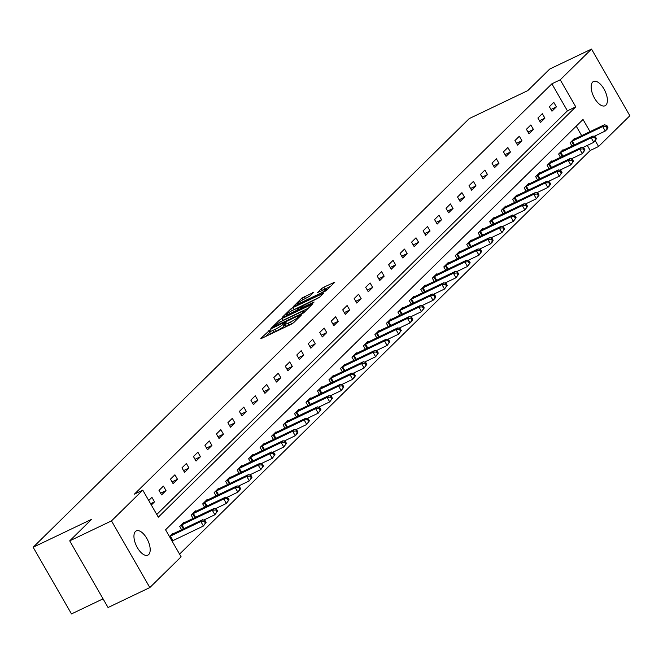 <?xml version="1.0" encoding="UTF-8"?>
<svg xmlns="http://www.w3.org/2000/svg" width="663" height="663" viewBox="0 0 663 663"><rect width="100%" height="100%" fill="white"/><g stroke="black" fill="none" stroke-linecap="round" stroke-linejoin="round"><path stroke-width="0.99" d="M270.156 329.801L260.824 338.395L261.744 338.321L291.272 324.207L293.634 322.715L301.309 315.174L298.019 317.245A6.597 0.928 -29.9 0 1 290.46 322.027L287.999 323.204A6.597 0.928 -29.9 0 1 284.593 324.215A6.597 0.928 -29.9 0 1 285.057 323.436L286.151 322.293L285.413 322.516L282.761 324.538A6.597 0.928 -29.9 0 1 275.203 329.312L272.742 330.489A6.597 0.928 -29.9 0 1 269.335 331.508A6.597 0.928 -29.9 0 1 269.8 330.729L270.902 329.577L270.156 329.801M269.849 332.395L265.689 336.431M285.107 325.102L283.797 326.337L282.761 324.538M605.907 105.16A13.434 6.332 -115.5 0 1 605.07 105.748A13.434 6.332 -115.5 0 1 594.048 97.32A13.434 6.332 -115.5 0 1 592.639 82.096A13.434 6.332 -115.5 0 1 593.476 81.499A13.434 6.332 -115.5 0 1 604.499 89.936A13.434 6.332 -115.5 0 1 605.907 105.16M148.703 554.541A13.434 6.332 -115.5 0 1 147.866 555.13A13.434 6.332 -115.5 0 1 136.843 546.702A13.434 6.332 -115.5 0 1 135.443 531.477A13.434 6.332 -115.5 0 1 136.28 530.889A13.434 6.332 -115.5 0 1 147.294 539.317A13.434 6.332 -115.5 0 1 148.703 554.541M313.458 292.499L301.897 298.027L293.22 306.646L326.179 290.726L334.848 282.106L323.776 287.203L321.414 288.695L317.618 292.524L323.652 289.839A5.511 0.779 -29.9 0 1 326.494 288.985A5.511 0.779 -29.9 0 1 319.781 293.634L300.347 302.925A5.511 0.779 -29.9 0 1 297.496 303.778A5.511 0.779 -29.9 0 1 304.209 299.129L309.812 296.088L313.458 292.499M590.037 131.655L583.026 119.464L165.568 529.787L181.115 556.812L149.83 587.559L108.052 607.523L69.714 540.851L91.643 519.295L33.15 547.248L469.305 118.553L527.798 90.599L549.726 69.043L591.512 49.079L629.85 115.752L598.573 146.498L595.308 140.829M69.714 540.851L111.492 520.886L142.777 490.139L158.316 517.173L575.774 106.851L560.227 79.817L591.512 49.079M156.766 514.471L567.42 110.845L551.873 83.811L134.415 494.134L142.777 490.139M551.873 83.811L560.227 79.817M281.792 318.613L279.43 320.113L270.902 328.492L271.822 328.417L301.35 314.303L303.712 312.812L312.381 304.184L281.792 318.613L282.828 320.42L280.474 321.903M282.14 317.444L290.659 309.066L293.021 307.574L323.619 293.145L319.823 296.974L317.461 298.466L303.124 305.684L300.554 308.303L314.088 302.03L313.077 303.024L282.272 317.685M33.15 547.248L71.488 613.921L103.055 598.838M151.33 505.015L154.529 501.866L151.935 497.358L148.736 500.507M161.598 494.921L166.007 490.579L163.421 486.078L159.004 490.413L161.598 494.921M173.076 483.634L177.493 479.291L174.899 474.791L170.482 479.134L173.076 483.634M184.554 472.346L188.972 468.012L186.386 463.503L181.969 467.846L184.554 472.346M196.041 461.067L200.458 456.724L197.864 452.216L193.447 456.558L196.041 461.067M207.519 449.779L211.936 445.437L209.351 440.936L204.933 445.271L207.519 449.779M219.005 438.492L223.414 434.157L220.829 429.649L216.411 433.992L219.005 438.492M230.484 427.212L234.901 422.87L232.307 418.361L227.89 422.704L230.484 427.212M241.962 415.925L246.379 411.582L243.793 407.082L239.376 411.416L241.962 415.925M253.448 404.637L257.866 400.295L255.272 395.794L250.854 400.137L253.448 404.637M264.927 393.35L269.344 389.015L266.758 384.507L262.341 388.849L264.927 393.35M276.413 382.07L280.83 377.728L278.236 373.219L273.819 377.562L276.413 382.07M287.891 370.783L292.308 366.44L289.714 361.94L285.305 366.274L287.891 370.783M299.369 359.495L303.787 355.161L301.201 350.652L296.784 354.995L299.369 359.495M310.856 348.216L315.273 343.873L312.679 339.365L308.262 343.707L310.856 348.216M322.334 336.928L326.751 332.586L324.166 328.077L319.748 332.42L322.334 336.928M333.82 325.641L338.238 321.298L335.644 316.798L331.227 321.141L333.82 325.641M345.299 314.353L349.716 310.019L347.122 305.51L342.713 309.853L345.299 314.353M356.785 303.074L361.194 298.731L358.608 294.223L354.191 298.565L356.785 303.074M368.263 291.786L372.681 287.444L370.087 282.944L365.669 287.278L368.263 291.786M379.742 280.499L384.159 276.164L381.573 271.656L377.156 275.999L379.742 280.499M391.228 269.219L395.645 264.877L393.051 260.368L388.634 264.711L391.228 269.219M402.706 257.932L407.123 253.589L404.529 249.081L400.12 253.423L402.706 257.932M414.193 246.644L418.602 242.302L416.016 237.802L411.599 242.136L414.193 246.644M425.671 235.357L430.088 231.022L427.494 226.514L423.077 230.857L425.671 235.357M437.149 224.077L441.566 219.735L438.981 215.226L434.563 219.569L437.149 224.077M448.636 212.79L453.053 208.447L450.459 203.947L446.042 208.281L448.636 212.79M460.114 201.502L464.531 197.16L461.937 192.66L457.528 197.002L460.114 201.502M471.6 190.215L476.009 185.88L473.423 181.372L469.006 185.715L471.6 190.215M483.078 178.935L487.496 174.593L484.902 170.084L480.484 174.427L483.078 178.935M494.557 167.648L498.974 163.305L496.388 158.805L491.971 163.139L494.557 167.648M506.043 156.36L510.46 152.026L507.866 147.517L503.449 151.86L506.043 156.36M517.521 145.081L521.938 140.738L519.344 136.23L514.936 140.573L517.521 145.081M529.008 133.793L533.417 129.451L530.831 124.951L526.414 129.285L529.008 133.793M540.486 122.506L544.903 118.163L542.309 113.663L537.892 118.006L540.486 122.506M551.964 111.218L556.381 106.884L553.796 102.375L549.378 106.718L551.964 111.218M179.565 554.119L590.211 150.493L587.302 145.429M581.675 135.642L576.222 126.152M172.96 533.914L172.662 533.4L169.463 536.549M181.629 529.762L179.731 526.455L184.148 522.112L184.438 522.626M193.115 518.483L191.209 515.168L195.626 510.833L195.917 511.339M204.594 507.195L202.696 503.888L207.105 499.546L207.403 500.051M216.08 495.907L214.174 492.601L218.591 488.258L218.881 488.772M227.558 484.62L225.652 481.313L230.069 476.97L230.368 477.484M239.036 473.341L237.139 470.026L241.556 465.691L241.846 466.197M250.523 462.053L248.617 458.746L253.034 454.404L253.324 454.917M262.001 450.765L260.103 447.459L264.512 443.116L264.81 443.63M273.488 439.486L271.581 436.171L275.999 431.837L276.289 432.342M284.966 428.199L283.06 424.892L287.477 420.549L287.775 421.055M296.444 416.911L294.546 413.604L298.963 409.262L299.253 409.775M307.93 405.623L306.024 402.317L310.441 397.974L310.732 398.488M319.409 394.344L317.511 391.029L321.92 386.695L322.218 387.2M330.895 383.057L328.989 379.75L333.406 375.407L333.696 375.921M342.373 371.769L340.467 368.462L344.884 364.12L345.183 364.633M353.851 360.49L351.954 357.175L356.371 352.84L356.661 353.346M365.338 349.202L363.432 345.895L367.849 341.553L368.139 342.058M376.816 337.915L374.918 334.608L379.327 330.265L379.626 330.779M388.303 326.627L386.396 323.32L390.814 318.978L391.104 319.491M399.781 315.348L397.875 312.033L402.292 307.698L402.59 308.204M411.259 304.06L409.361 300.753L413.778 296.411L414.068 296.925M422.745 292.773L420.839 289.466L425.256 285.123L425.547 285.637M434.224 281.493L432.326 278.178L436.735 273.844L437.033 274.349M445.71 270.206L443.804 266.899L448.221 262.556L448.511 263.062M457.188 258.918L455.282 255.611L459.699 251.269L459.998 251.783M468.666 247.631L466.769 244.324L471.186 239.981L471.476 240.495M480.153 236.351L478.247 233.036L482.664 228.702L482.954 229.207M491.631 225.064L489.733 221.757L494.15 217.414L494.441 217.928M503.118 213.776L501.211 210.469L505.629 206.127L505.919 206.641M514.596 202.497L512.69 199.182L517.107 194.847L517.405 195.353M526.074 191.209L524.176 187.902L528.593 183.56L528.883 184.065M537.56 179.922L535.654 176.615L540.072 172.272L540.37 172.786M549.039 168.634L547.141 165.327L551.558 160.985L551.848 161.499M560.525 157.355L558.619 154.04L563.036 149.705L563.326 150.211M572.003 146.067L570.097 142.76L574.514 138.418L574.813 138.923M149.83 587.559L111.492 520.886M590.211 150.493L598.573 146.498M567.42 110.845L575.774 106.851M154.529 501.866L150.592 503.747M166.007 490.579L160.587 493.173M177.493 479.291L172.073 481.885M188.972 468.012L183.552 470.597M200.458 456.724L195.03 459.318M211.936 445.437L206.516 448.031M223.414 434.157L217.994 436.743M234.901 422.87L229.481 425.455M246.379 411.582L240.959 414.176M257.866 400.295L252.437 402.889M269.344 389.015L263.924 391.601M280.83 377.728L275.402 380.322M292.308 366.44L286.888 369.034M303.787 355.161L298.367 357.747M315.273 343.873L309.853 346.459M326.751 332.586L321.331 335.18M338.238 321.298L332.809 323.892M349.716 310.019L344.296 312.604M361.194 298.731L355.774 301.325M372.681 287.444L367.261 290.038M384.159 276.164L378.739 278.75M395.645 264.877L390.217 267.462M407.123 253.589L401.703 256.183M418.602 242.302L413.182 244.896M430.088 231.022L424.668 233.608M441.566 219.735L436.146 222.329M453.053 208.447L447.624 211.041M464.531 197.16L459.111 199.754M476.009 185.88L470.589 188.466M487.496 174.593L482.076 177.187M498.974 163.305L493.554 165.899M510.46 152.026L505.032 154.612M521.938 140.738L516.518 143.332M533.417 129.451L527.997 132.045M544.903 118.163L539.483 120.757M556.381 106.884L550.961 109.47M269.335 331.508L270.371 333.307A6.597 0.928 -29.9 0 0 273.778 332.296L272.742 330.489M283.797 326.337A6.597 0.928 -29.9 0 1 276.239 331.119L273.778 332.296M284.593 324.215L285.629 326.022A6.597 0.928 -29.9 0 0 289.035 325.003L287.999 323.204M293.618 322.724A6.597 0.928 -29.9 0 1 291.496 323.826L289.035 325.003M308.411 308.187L282.828 320.42M273.993 326.61L300.554 314.171L303.256 312.099A6.597 0.928 -29.9 0 0 303.72 311.32A6.597 0.928 -29.9 0 0 300.322 312.331L282.604 320.801A6.597 0.928 -29.9 0 0 275.037 325.583L273.993 326.61M319.591 297.173L291.828 310.756M293.054 310.127A5.511 0.779 -29.9 0 0 286.341 314.776A5.511 0.779 -29.9 0 0 289.192 313.93L296.038 310.657L300.82 306.787L293.054 310.127M330.878 286.109L322.682 290.303M309.58 296.286L303.074 299.701M206.094 522.369L205.058 520.571L204.32 521.292L205.356 523.099L206.094 522.369L203.408 526.024L200.823 521.524L202.663 519.717L171.468 534.569M172.057 541.058L203.408 526.024L205.356 523.099M169.463 536.558L200.823 521.524L204.32 521.292M202.663 519.717L205.058 520.571M217.58 511.09L216.544 509.283L215.806 510.004L216.842 511.811L217.58 511.09L214.895 514.745L212.301 510.237L214.141 508.43L182.955 523.289M203.707 520.09L214.895 514.745L216.842 511.811M180.916 525.287L212.301 510.237L215.806 510.004M214.141 508.43L216.544 509.283M229.058 499.803L228.022 497.996L227.285 498.725L228.321 500.524L229.058 499.803L226.373 503.457L223.787 498.949L225.627 497.142L194.433 512.002M215.193 508.803L226.373 503.457L228.321 500.524M192.403 513.999L223.787 498.949L227.285 498.725M225.627 497.142L228.022 497.996M240.536 488.515L239.5 486.717L238.771 487.438L239.807 489.236L240.536 488.515L239.699 490.363L237.86 492.17L235.266 487.67L237.105 485.863L205.92 500.714M226.671 497.515L237.86 492.17L239.807 489.236M203.881 502.711L235.266 487.67L238.771 487.438M237.105 485.863L239.5 486.717M252.023 477.227L250.987 475.429L250.249 476.15L251.285 477.957L252.023 477.227L249.338 480.89L246.744 476.382L248.584 474.575L217.398 489.427M238.15 486.236L249.338 480.89L251.285 477.957M215.367 491.432L246.744 476.382L250.249 476.15M248.584 474.575L250.987 475.429M263.501 465.948L262.465 464.141L261.728 464.871L262.763 466.669L263.501 465.948L260.816 469.603L258.23 465.095L260.07 463.288L228.876 478.147M249.636 474.948L260.816 469.603L262.763 466.669M226.845 480.145L258.23 465.095L261.728 464.871M260.07 463.288L262.465 464.141M274.988 454.661L273.952 452.862L273.214 453.583L274.25 455.382L274.988 454.661L272.302 458.315L269.708 453.815L271.548 452L240.362 466.86M261.114 463.661L272.302 458.315L274.25 455.382M238.324 468.857L269.708 453.815L273.214 453.583M271.548 452L273.952 452.862M286.466 443.373L285.43 441.575L284.692 442.296L285.728 444.102L286.466 443.373L283.781 447.028L281.195 442.528L283.035 440.721L251.841 455.572M272.601 452.373L283.781 447.028L285.728 444.102M249.81 457.569L281.195 442.528L284.692 442.296M283.035 440.721L285.43 441.575M297.944 432.094L296.908 430.287L296.179 431.008L297.215 432.815L297.944 432.094L297.107 433.942L295.267 435.748L292.673 431.24L294.513 429.433L263.327 444.293M284.079 441.094L295.267 435.748L297.215 432.815M261.288 446.29L292.673 431.24L296.179 431.008M294.513 429.433L296.908 430.287M309.43 420.806L308.394 418.999L307.657 419.729L308.693 421.527L309.43 420.806L306.745 424.461L304.151 419.952L305.991 418.146L274.805 433.005M295.557 429.806L306.745 424.461L308.693 421.527M272.775 435.003L304.151 419.952L307.657 419.729M305.991 418.146L308.394 418.999M320.909 409.519L319.873 407.72L319.135 408.441L320.171 410.24L320.909 409.519L318.223 413.173L315.638 408.673L317.478 406.858L286.283 421.718M307.044 418.519L318.223 413.173L320.171 410.24M284.253 423.715L315.638 408.673L319.135 408.441M317.478 406.858L319.873 407.72M332.395 398.231L331.359 396.433L330.622 397.154L331.657 398.96L332.395 398.231L329.71 401.894L327.116 397.386L328.956 395.579L297.77 410.43M318.522 407.239L329.71 401.894L331.657 398.96M295.739 412.436L327.116 397.386L330.622 397.154M328.956 395.579L331.359 396.433M343.873 386.952L342.837 385.145L342.1 385.874L343.136 387.673L343.873 386.952L341.188 390.606L338.602 386.098L340.442 384.291L309.248 399.151M330.008 395.952L341.188 390.606L343.136 387.673M307.218 401.148L338.602 386.098L342.1 385.874M340.442 384.291L342.837 385.145M355.351 375.664L354.315 373.866L353.586 374.587L354.622 376.385L355.351 375.664L354.514 377.512L352.675 379.319L350.081 374.819L351.92 373.004L320.735 387.863M341.486 384.664L352.675 379.319L354.622 376.385M318.696 389.861L350.081 374.819L353.586 374.587M351.92 373.004L354.315 373.866M366.838 364.377L365.802 362.578L365.064 363.299L366.1 365.106L366.838 364.377L364.153 368.031L361.559 363.531L363.399 361.725L332.213 376.576M352.965 373.377L364.153 368.031L366.1 365.106M330.182 378.573L361.559 363.531L365.064 363.299M363.399 361.725L365.802 362.578M378.316 353.097L377.28 351.291L376.543 352.012L377.579 353.818L378.316 353.097L375.631 356.752L373.045 352.244L374.885 350.437L343.691 365.296M364.451 362.097L375.631 356.752L377.579 353.818M341.66 367.294L373.045 352.244L376.543 352.012M374.885 350.437L377.28 351.291M389.803 341.81L388.767 340.003L388.029 340.732L389.065 342.531L389.803 341.81L387.117 345.464L384.523 340.956L386.363 339.149L355.177 354.009M375.929 350.81L387.117 345.464L389.065 342.531M353.147 356.006L384.523 340.956L388.029 340.732M386.363 339.149L388.767 340.003M401.281 330.522L400.245 328.724L399.507 329.445L400.543 331.243L401.281 330.522L398.596 334.177L396.01 329.677L397.85 327.862L366.656 342.721M387.416 339.522L398.596 334.177L400.543 331.243M364.625 344.719L396.01 329.677L399.507 329.445M397.85 327.862L400.245 328.724M412.759 319.234L411.723 317.436L410.994 318.157L412.03 319.964L412.759 319.234L411.922 321.083L410.082 322.898L407.488 318.389L409.328 316.582L378.142 331.434M398.894 328.243L410.082 322.898L412.03 319.964M376.103 333.439L407.488 318.389L410.994 318.157M409.328 316.582L411.723 317.436M424.245 307.955L423.209 306.149L422.472 306.878L423.508 308.676L424.245 307.955L421.56 311.61L418.975 307.102L420.814 305.295L389.62 320.154M410.372 316.955L421.56 311.61L423.508 308.676M387.59 322.152L418.975 307.102L422.472 306.878M420.814 305.295L423.209 306.149M435.724 296.668L434.688 294.869L433.95 295.59L434.986 297.389L435.724 296.668L434.887 298.516L433.038 300.322L430.453 295.822L432.293 294.007L401.107 308.867M421.859 305.668L433.038 300.322L434.986 297.389M399.068 310.864L430.453 295.822L433.95 295.59M432.293 294.007L434.688 294.869M447.21 285.38L446.174 283.582L445.437 284.303L446.472 286.109L447.21 285.38L444.525 289.035L441.931 284.535L443.771 282.728L412.585 297.579M433.337 294.38L444.525 289.035L446.472 286.109M410.554 299.577L441.931 284.535L445.437 284.303M443.771 282.728L446.174 283.582M458.688 274.101L457.652 272.294L456.915 273.015L457.951 274.822L458.688 274.101L456.003 277.756L453.417 273.247L455.257 271.44L424.063 286.3M444.823 283.101L456.003 277.756L457.951 274.822M422.033 288.297L453.417 273.247L456.915 273.015M455.257 271.44L457.652 272.294M470.175 262.813L469.131 261.007L468.401 261.736L469.437 263.534L470.175 262.813L467.49 266.468L464.896 261.96L466.735 260.153L435.55 275.012M456.301 271.813L467.49 266.468L469.437 263.534M433.511 277.01L464.896 261.96L468.401 261.736M466.735 260.153L469.131 261.007M481.653 251.526L480.617 249.727L479.879 250.448L480.915 252.247L481.653 251.526L478.968 255.18L476.382 250.68L478.222 248.865L447.028 263.725M467.78 260.526L478.968 255.18L480.915 252.247M444.997 265.722L476.382 250.68L479.879 250.448M478.222 248.865L480.617 249.727M493.131 240.238L492.095 238.44L491.358 239.161L492.402 240.967L493.131 240.238L492.294 242.086L490.454 243.901L487.86 239.393L489.7 237.586L458.514 252.437M479.266 249.247L490.454 243.901L492.402 240.967M456.475 254.443L487.86 239.393L491.358 239.161M489.7 237.586L492.095 238.44M504.618 228.959L503.582 227.152L502.844 227.881L503.88 229.68L504.618 228.959L501.932 232.614L499.338 228.105L501.178 226.298L469.992 241.158M490.744 237.959L501.932 232.614L503.88 229.68M467.962 243.155L499.338 228.105L502.844 227.881M501.178 226.298L503.582 227.152M516.096 217.671L515.06 215.873L514.322 216.594L515.358 218.392L516.096 217.671L513.411 221.326L510.825 216.826L512.665 215.011L481.471 229.87M502.231 226.671L513.411 221.326L515.358 218.392M479.44 231.868L510.825 216.826L514.322 216.594M512.665 215.011L515.06 215.873M527.582 206.384L526.546 204.585L525.809 205.306L526.845 207.113L527.582 206.384L524.897 210.038L522.303 205.538L524.143 203.732L492.957 218.583M513.709 215.384L524.897 210.038L526.845 207.113M490.918 220.58L522.303 205.538L525.809 205.306M524.143 203.732L526.546 204.585M539.06 195.104L538.024 193.298L537.287 194.019L538.323 195.825L539.06 195.104L536.375 198.759L533.79 194.251L535.629 192.444L504.435 207.304M525.195 204.105L536.375 198.759L538.323 195.825M502.405 209.301L533.79 194.251L537.287 194.019M535.629 192.444L538.024 193.298M550.539 183.817L549.503 182.01L548.773 182.739L549.809 184.538L550.539 183.817L549.702 185.665L547.862 187.472L545.268 182.963L547.108 181.156L515.922 196.016M536.674 192.817L547.862 187.472L549.809 184.538M513.883 198.013L545.268 182.963L548.773 182.739M547.108 181.156L549.503 182.01M562.025 172.529L560.989 170.731L560.252 171.452L561.288 173.25L562.025 172.529L559.34 176.184L556.746 171.684L558.586 169.869L527.4 184.728M548.152 181.529L559.34 176.184L561.288 173.25M525.369 186.726L556.746 171.684L560.252 171.452M558.586 169.869L560.989 170.731M573.503 161.242L572.467 159.443L571.73 160.164L572.766 161.971L573.503 161.242L570.818 164.905L568.232 160.396L570.072 158.59L538.878 173.441M559.638 170.25L570.818 164.905L572.766 161.971M536.848 175.446L568.232 160.396L571.73 160.164M570.072 158.59L572.467 159.443M584.99 149.962L583.954 148.156L583.216 148.885L584.252 150.683L584.99 149.962L582.305 153.617L579.711 149.109L581.55 147.302L550.365 162.162M571.116 158.963L582.305 153.617L584.252 150.683M548.326 164.159L579.711 149.109L583.216 148.885M581.55 147.302L583.954 148.156M596.468 138.675L595.432 136.876L594.694 137.597L595.73 139.396L596.468 138.675L593.783 142.33L591.197 137.821L593.037 136.014L561.843 150.874M582.603 147.675L593.783 142.33L595.73 139.396M559.812 152.871L591.197 137.821L594.694 137.597M593.037 136.014L595.432 136.876M607.946 127.387L606.91 125.589L606.181 126.31L607.217 128.116L607.946 127.387L607.109 129.235L605.269 131.042L602.675 126.542L604.515 124.735L573.329 139.586M594.081 136.387L605.269 131.042L607.217 128.116M571.291 141.584L602.675 126.542L606.181 126.31M604.515 124.735L606.91 125.589M269.534 332.652L268.498 330.845M299.436 317.005L299.013 316.268M284.792 325.359L283.756 323.561M276.239 331.119L275.203 329.312M291.496 323.826L290.46 322.027M298.441 317.983L298.019 317.245M311.618 305.03L311.32 304.508M280.457 321.911L279.43 320.113M302.519 313.665L302.212 313.127M303.679 312.837L303.256 312.099M291.679 310.831L290.659 309.066M294.057 309.372L293.021 307.574M322.856 293.991L322.549 293.46M298.798 309.845L298.4 309.165M301.251 307.524L300.82 306.787M322.409 290.427L321.414 288.695M324.812 289.002L323.776 287.203M334.086 282.952L333.787 282.421M302.908 299.784L301.897 298.027M305.295 298.333L304.259 296.535M312.845 293.104L312.538 292.574M172.314 540.917L169.728 536.408M172.993 540.56L170.408 536.06M183.394 528.925L181.206 525.121M184.082 528.593L181.886 524.773M194.872 517.637L192.693 513.842M195.56 517.306L193.364 513.485M206.359 506.35L204.171 502.554M207.047 506.026L204.85 502.206M217.837 495.07L215.649 491.266M218.525 494.739L216.329 490.918M229.315 483.783L227.136 479.987M230.011 483.451L227.815 479.631M240.802 472.495L238.614 468.7M241.489 472.164L239.293 468.351M252.28 461.208L250.1 457.412M252.968 460.884L250.771 457.064M263.766 449.928L261.578 446.124M264.454 449.597L262.258 445.776M275.244 438.641L273.065 434.845M275.932 438.309L273.736 434.489M286.723 427.353L284.543 423.558M287.419 427.03L285.223 423.209M298.209 416.074L296.021 412.27M298.897 415.742L296.701 411.922M309.687 404.786L307.508 400.991M310.375 404.455L308.179 400.634M321.174 393.499L318.986 389.703M321.862 393.167L319.665 389.355M332.652 382.211L330.472 378.416M333.34 381.888L331.144 378.067M344.13 370.932L341.951 367.128M344.826 370.6L342.63 366.78M355.617 359.644L353.429 355.849M356.304 359.313L354.108 355.492M367.095 348.357L364.915 344.561M367.783 348.034L365.586 344.213M378.581 337.077L376.393 333.274M379.269 336.746L377.073 332.925M390.059 325.79L387.88 321.994M390.747 325.458L388.551 321.638M401.546 314.502L399.358 310.707M402.234 314.171L400.038 310.359M413.024 303.215L410.836 299.419M413.712 302.892L411.516 299.071M424.502 291.935L422.323 288.132M425.19 291.604L422.994 287.783M435.989 280.648L433.801 276.852M436.677 280.316L434.48 276.496M447.467 269.36L445.287 265.565M448.155 269.037L445.959 265.217M458.953 258.081L456.766 254.277M459.641 257.75L457.445 253.929M470.432 246.793L468.244 242.998M471.12 246.462L468.923 242.641M481.91 235.506L479.73 231.71M482.606 235.174L480.41 231.362M493.396 224.218L491.208 220.423M494.084 223.895L491.888 220.075M504.875 212.939L502.695 209.135M505.562 212.608L503.366 208.787M516.361 201.651L514.173 197.856M517.049 201.32L514.853 197.499M527.839 190.364L525.651 186.568M528.527 190.041L526.331 186.22M539.317 179.085L537.138 175.281M540.014 178.753L537.817 174.933M550.804 167.797L548.616 164.001M551.492 167.466L549.295 163.645M562.282 156.509L560.102 152.714M562.97 156.178L560.774 152.357M573.768 145.222L571.581 141.426M574.456 144.899L572.26 141.078M274.184 327.282L273.894 326.776M304.267 312.265L303.72 311.32M300.869 308.859L300.554 308.303M286.806 315.58L286.341 314.776M301.433 307.342L300.969 306.538M297.96 304.574L297.496 303.778M327.016 289.897L326.494 288.985"/></g></svg>
